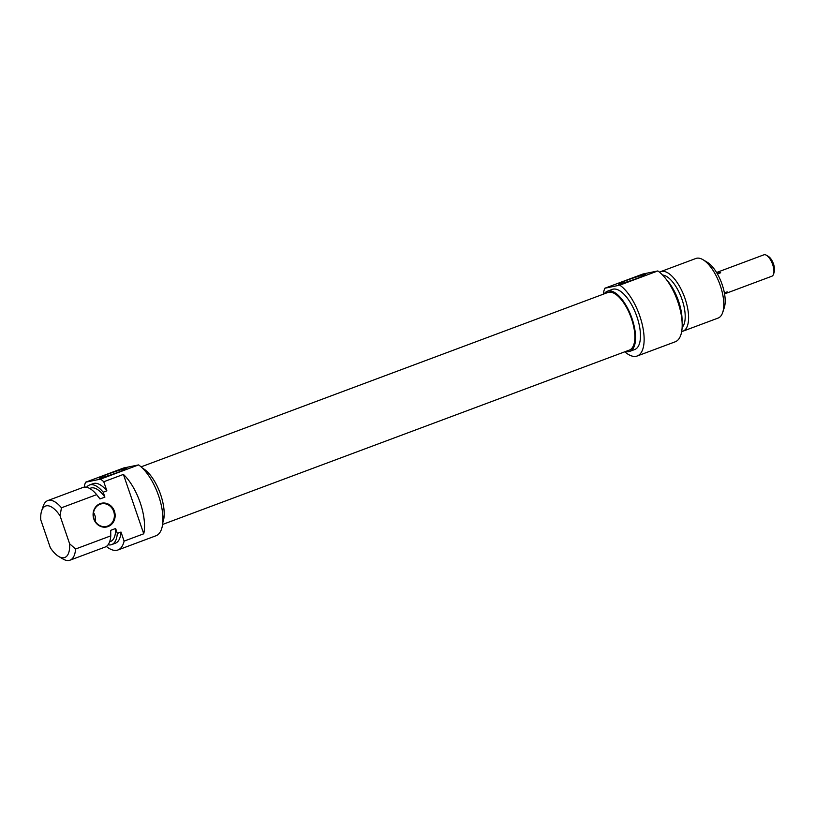 <?xml version="1.0" encoding="UTF-8"?>
<svg xmlns="http://www.w3.org/2000/svg" width="815" height="815" viewBox="0 0 815 815"><rect width="100%" height="100%" fill="white"/><g stroke="black" fill="none" stroke-linecap="round" stroke-linejoin="round"><path stroke-width="1.22" d="M95.396 521.58A11.563 10.463 78.3 0 0 94.886 515.365A11.563 10.463 78.3 0 0 93.542 512.604M113.692 511.484A11.563 10.463 -101.7 0 1 106.215 526.48A11.563 10.463 -101.7 0 1 93.633 517.26A11.563 10.463 -101.7 0 1 101.539 503.823A11.563 10.463 -101.7 0 1 113.692 511.484M60.045 515.793A27.466 11.583 69.5 0 0 41.636 510.883A27.466 11.583 69.5 0 0 40.75 519.766L50.326 547.741A27.466 11.583 69.5 0 0 58.639 556.421L62.877 558.937A31.795 13.417 -110.5 0 0 69.998 560.18A31.795 13.417 -110.5 0 0 75.571 549.015L69.621 543.758L60.045 515.793L61.461 507.786L96.659 494.644L99.97 498.953L104.88 497.119L103.199 492.199L106.877 490.824L103.77 481.747L123.411 474.412L143.746 533.784L124.104 541.119L120.997 532.042L117.309 533.418L115.628 528.497L110.718 530.331L110.769 535.863L75.571 549.015M124.104 541.119A39.018 16.463 69.5 0 1 117.941 549.982L156.001 535.761A39.018 16.463 -110.5 0 0 160.85 503.426A39.018 16.463 -110.5 0 0 138.581 464.907L123.666 467.983L85.616 482.205A39.018 16.463 69.5 0 0 84.475 485.73L84.943 487.085M114.426 511.25A12.144 10.982 78.3 0 0 95.559 507.093A12.144 10.982 78.3 0 0 102.364 526.959A12.144 10.982 78.3 0 0 114.426 511.25M123.411 474.412A39.018 16.463 69.5 0 1 143.746 533.784M61.461 507.786A31.795 13.417 -110.5 0 0 47.739 500.604A31.795 13.417 -110.5 0 0 43.175 506.207L41.636 510.883M47.739 500.604L82.936 487.452A31.795 13.417 69.5 0 1 96.659 494.644M98.208 496.6L98.87 497.456A28.474 12.011 69.5 0 1 99.97 498.953M89.701 488.48L90.638 488.124A28.474 12.011 69.5 0 1 104.88 497.119M86.594 487.258A31.795 13.417 69.5 0 1 89.477 485.017A31.795 13.417 69.5 0 1 103.199 492.199M89.477 485.017L93.165 483.631A31.795 13.417 69.5 0 1 106.877 490.824M138.581 464.907L100.53 479.128A39.018 16.463 69.5 0 1 103.77 481.747M117.941 549.982A39.018 16.463 69.5 0 1 106.347 546.437M85.616 482.205L100.53 479.128M69.621 543.758A27.466 11.583 69.5 0 1 58.639 556.421M118.725 472.089A14.405 0.856 -18.9 0 0 126.335 468.717A14.405 0.856 -18.9 0 0 112.439 472.517A14.405 0.856 -18.9 0 0 99.124 478.028A14.405 0.856 -18.9 0 0 118.725 472.089M110.769 535.863A31.795 13.417 69.5 0 1 105.196 547.028L69.998 560.18M142.482 468.156A32.091 13.539 69.5 0 1 159.934 492.637A32.091 13.539 69.5 0 1 162.806 522.568M115.628 528.497A28.474 12.011 69.5 0 1 110.575 541.466L109.628 541.822M117.309 533.418A31.795 13.417 69.5 0 1 111.737 544.583A31.795 13.417 69.5 0 1 108.079 544.777M120.997 532.042A31.795 13.417 69.5 0 1 115.414 543.208L111.737 544.583M162.603 524.452L629.384 350.083A30.746 12.969 -110.5 0 0 630.779 316.74A30.746 12.969 -110.5 0 0 607.868 292.483L141.087 466.863M773.527 274.207L774.25 272.027A9.393 3.963 -110.5 0 0 773.323 263.49A9.393 3.963 -110.5 0 0 768.433 256.44L766.457 255.268A11.42 4.819 69.5 0 1 772.406 263.836A11.42 4.819 69.5 0 1 773.527 274.207A11.42 4.819 69.5 0 1 771.886 276.214L725.737 293.461A11.42 4.819 69.5 0 1 724.494 293.543M716.752 272.811A11.42 4.819 69.5 0 1 717.74 272.067L763.9 254.82A11.42 4.819 69.5 0 1 766.457 255.268M724.382 292.921L727.214 291.862A11.42 4.819 69.5 0 1 725.737 293.461M717.74 272.067A11.42 4.819 69.5 0 1 720.674 272.75L717.424 273.962M717.149 273.483L720.674 272.75M722.701 312.451L724.25 307.775A27.466 11.583 -110.5 0 0 721.54 282.836A27.466 11.583 -110.5 0 0 707.237 262.236L703.009 259.72A31.795 13.417 69.5 0 1 719.574 283.569A31.795 13.417 69.5 0 1 722.701 312.451A31.795 13.417 69.5 0 1 718.137 318.054L682.939 331.196A31.795 13.417 -110.5 0 0 684.732 297.699A31.795 13.417 -110.5 0 0 661.536 271.385A31.795 13.417 -110.5 0 0 660.69 271.629A31.795 13.417 -110.5 0 0 659.539 272.21M625.951 280.594A14.405 0.856 -18.9 0 0 618.371 284.058A14.405 0.856 -18.9 0 0 632.236 280.156A14.405 0.856 -18.9 0 0 645.582 274.747A14.405 0.856 -18.9 0 0 625.951 280.594M637.187 356.002L675.248 341.791A39.018 16.463 -110.5 0 0 680.097 309.456A39.018 16.463 -110.5 0 0 657.837 270.937L642.913 274.013L604.862 288.225L619.777 285.148A39.018 16.463 69.5 0 1 642.047 323.667A39.018 16.463 69.5 0 1 637.187 356.002A39.018 16.463 69.5 0 1 624.799 351.795M657.837 270.937L619.777 285.148M660.69 271.629L695.878 258.477A31.795 13.417 69.5 0 1 696.723 258.233A31.795 13.417 69.5 0 1 703.009 259.72M681.686 331.511A31.795 13.417 -110.5 0 0 682.939 331.196M625.757 351.438A32.091 13.539 -110.5 0 0 629.852 351.336A32.091 13.539 -110.5 0 0 631.666 317.534A32.091 13.539 -110.5 0 0 608.255 290.975A32.091 13.539 -110.5 0 0 607.399 291.23A32.091 13.539 -110.5 0 0 604.241 293.838M607.399 291.23L612.309 289.386A32.091 13.539 69.5 0 1 613.165 289.142A32.091 13.539 69.5 0 1 636.576 315.7A32.091 13.539 69.5 0 1 634.763 349.503L629.852 351.336M682.135 327.375A28.474 12.011 -110.5 0 0 681.432 297.821A28.474 12.011 -110.5 0 0 662.585 275.042M682.043 321.253A31.795 13.417 -110.5 0 0 666.527 279.728M603.283 294.195A39.018 16.463 69.5 0 1 604.862 288.225M626.409 306.032L625.839 306.246M634.498 327.691L633.927 327.905"/></g></svg>
